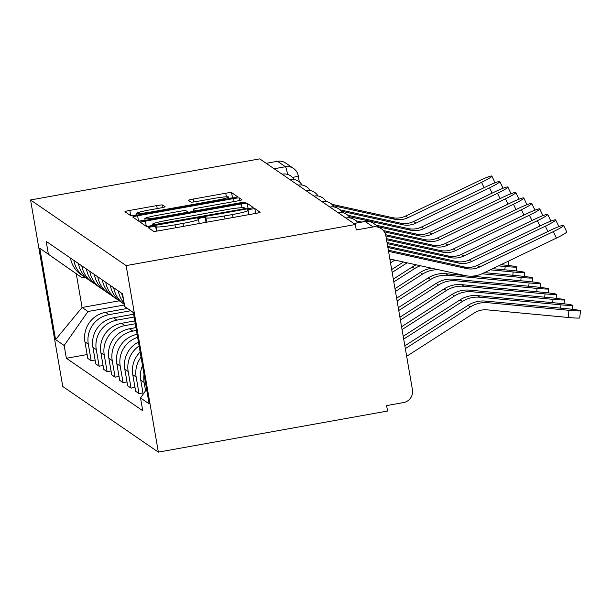 <?xml version="1.0" encoding="UTF-8"?>
<svg xmlns="http://www.w3.org/2000/svg" width="611" height="611" viewBox="0 0 611 611"><rect width="100%" height="100%" fill="white"/><g stroke="black" fill="none" stroke-linecap="round" stroke-linejoin="round"><path stroke-width="0.92" d="M151.543 226.742L148.145 227.628L153.491 231.309A5.43 0.428 -9.8 0 0 159.326 230.698L255.291 213.499A5.43 0.428 -9.8 0 0 260.141 212.231A5.43 0.428 -9.8 0 0 260.118 212.2L254.787 208.542L247.31 209.856L248.013 210.352A17.391 1.367 -9.8 0 1 248.089 210.451A17.391 1.367 -9.8 0 1 232.562 214.514L224.565 215.943A17.391 1.367 -9.8 0 1 205.899 217.898L205.204 217.424L201.126 217.852L197.727 218.746L198.43 219.234A17.391 1.367 -9.8 0 1 198.506 219.334A17.391 1.367 -9.8 0 1 182.979 223.397L174.983 224.833A17.391 1.367 -9.8 0 1 156.317 226.788L155.629 226.314L151.543 226.742M162.557 204.983A5.43 0.428 -9.8 0 0 156.721 205.594L129.799 210.421A5.43 0.428 -9.8 0 0 124.95 211.689A5.43 0.428 -9.8 0 0 124.972 211.719L130.891 215.79A5.43 0.428 -9.8 0 0 136.727 215.179L232.684 197.979A5.43 0.428 -9.8 0 0 237.542 196.711A5.43 0.428 -9.8 0 0 237.519 196.681L231.592 192.61A5.43 0.428 -9.8 0 0 225.765 193.221L193.244 199.049A5.43 0.428 -9.8 0 0 188.387 200.324A5.43 0.428 -9.8 0 0 188.409 200.355L190.945 202.088A5.43 0.428 -9.8 0 0 196.78 201.477L212.903 198.59A14.534 1.138 -9.8 0 1 228.567 197.04A14.534 1.138 -9.8 0 1 215.591 200.431L152.414 211.757A14.534 1.138 -9.8 0 1 136.749 213.308A14.534 1.138 -9.8 0 1 149.733 209.917L160.258 208.023A5.43 0.428 -9.8 0 0 165.115 206.755A5.43 0.428 -9.8 0 0 165.092 206.724L162.557 204.983L162.984 207.473M30.55 199.957L259.751 158.875L355.342 224.52L126.141 265.602L30.55 199.957L62.765 386.48L158.356 452.125L387.557 411.043L386.618 405.605L403.459 402.588A11.074 10.998 124.5 0 0 412.44 389.765L385.862 235.869A11.074 10.998 124.5 0 0 373.115 226.941L365.195 221.495A11.074 0.886 -100.2 0 0 365.118 221.48A11.074 0.886 -100.2 0 0 365.057 221.526M145.403 221.136A5.43 0.428 -9.8 0 0 140.553 222.412A5.43 0.428 -9.8 0 0 140.576 222.442L146.495 226.505A5.43 0.428 -9.8 0 0 152.33 225.894L248.287 208.695A5.43 0.428 -9.8 0 0 253.145 207.427A5.43 0.428 -9.8 0 0 253.122 207.396L247.195 203.326A5.43 0.428 -9.8 0 0 241.368 203.937L145.403 221.136L146.312 226.375M241.956 199.744A5.43 0.428 -9.8 0 1 237.099 201.011L198.185 207.984A5.43 0.428 -9.8 0 0 193.328 209.252L195.031 210.444A5.43 0.428 -9.8 0 0 200.866 209.833L241.383 202.569L245.485 202.157L242.086 203.051L144.524 220.533A5.43 0.428 -9.8 0 1 138.689 221.144L132.77 217.081A5.43 0.428 -9.8 0 1 132.747 217.05A5.43 0.428 -9.8 0 1 137.605 215.782L233.562 198.583A5.43 0.428 -9.8 0 1 239.397 197.972L241.933 199.713A5.43 0.428 -9.8 0 1 241.956 199.744L241.933 199.713M193.328 209.252A5.43 0.428 -9.8 0 0 193.351 209.283L193.771 211.712L193.328 209.252M266.228 163.32L277.531 161.296A11.074 10.998 -55.5 0 1 285.673 163.045L293.601 168.483A11.074 10.998 124.5 0 0 285.452 166.734L277.531 161.296M355.342 224.52L356.282 229.957L373.115 226.941M126.141 265.602L158.356 452.125M145.563 390.757L144.135 382.486A25.463 25.303 -55.5 0 1 144.036 374.428M142.516 365.638A25.463 25.303 124.5 0 0 140.759 380.164L143.173 394.164M123.46 299.13A25.463 25.303 -55.5 0 1 121.696 293.265L121.688 293.219M142.959 392.888L139.025 393.591L136.161 377.01A25.463 25.303 -55.5 0 1 141.049 357.145M118.313 290.905L118.32 290.943A25.463 25.303 124.5 0 0 124.17 303.255M140.163 352.028A25.463 25.303 124.5 0 0 132.786 374.688L135.65 391.277L139.025 393.591M124.361 304.347A25.463 25.303 -55.5 0 1 124.285 304.301A25.463 25.303 -55.5 0 1 113.715 287.781L113.715 287.743M134.985 387.412L131.052 388.115L128.18 371.534A25.463 25.303 -55.5 0 1 139.117 345.979M110.339 285.429L110.347 285.467A25.463 25.303 124.5 0 0 120.917 301.979L124.285 304.301M138.445 342.076A25.463 25.303 124.5 0 0 124.812 369.212L127.676 385.801L131.052 388.115M118.702 300.276A25.463 25.303 -55.5 0 1 105.741 282.305L105.734 282.267M127.004 381.936L123.078 382.639L120.207 366.058A25.463 25.303 -55.5 0 1 137.635 337.364M102.365 279.953L102.373 279.991A25.463 25.303 124.5 0 0 112.943 296.503L116.311 298.825M137.108 334.316A25.463 25.303 124.5 0 0 116.838 363.736L119.703 380.325L123.078 382.639M110.728 294.8A25.463 25.303 -55.5 0 1 97.768 276.829L97.76 276.791M119.03 376.46L115.097 377.163L112.233 360.582A25.463 25.303 -55.5 0 1 132.9 331.086L136.436 330.452M94.392 274.469L94.4 274.515A25.463 25.303 124.5 0 0 104.962 291.027L108.338 293.341M135.948 327.618L129.524 328.771A25.463 25.303 124.5 0 0 108.865 358.26L111.729 374.849L115.097 377.163M102.755 289.324A25.463 25.303 -55.5 0 1 89.794 271.353L89.786 271.315M111.057 370.984L107.124 371.687L104.26 355.106A25.463 25.303 -55.5 0 1 124.927 325.61L135.283 323.754M86.418 268.993L86.426 269.039A25.463 25.303 124.5 0 0 96.989 285.551L100.364 287.865M134.794 320.92L121.551 323.295A25.463 25.303 124.5 0 0 100.891 352.784L103.755 369.372L107.124 371.687M94.781 283.848A25.463 25.303 -55.5 0 1 81.821 265.877L81.813 265.838M103.083 365.508L99.15 366.21L96.286 349.629A25.463 25.303 -55.5 0 1 116.953 320.133L134.122 317.056M78.437 263.517L78.445 263.562A25.463 25.303 124.5 0 0 89.015 280.075L92.391 282.389M133.633 314.222L113.577 317.819A25.463 25.303 124.5 0 0 92.91 347.308L95.782 363.896L99.15 366.21M86.808 278.372A25.463 25.303 -55.5 0 1 73.847 260.401L73.839 260.362M95.11 360.032L91.176 360.734L88.312 344.153A25.463 25.303 -55.5 0 1 108.979 314.657L130.708 310.762M70.464 258.041L70.471 258.086A25.463 25.303 124.5 0 0 81.042 274.599L84.417 276.913M127.386 308.433L105.604 312.343A25.463 25.303 124.5 0 0 84.937 341.832L87.801 358.42L91.176 360.734M133.358 312.618L124.743 306.585L133.335 312.481L149.115 403.84L140.53 397.944L146.602 389.276M84.982 277.295L82.141 277.799L76.268 273.766L82.088 307.478L87.969 311.518L64.163 345.498L66.37 358.275L142.737 410.722L140.53 397.944M64.163 345.498L55.57 339.601L39.791 248.242L82.141 277.799M124.743 306.585L122.536 293.807L46.169 241.36L48.376 254.138M119.336 300.803L82.088 307.478L55.57 339.601M87.969 311.518L124.468 304.973M87.136 354.556L66.37 358.275M76.268 273.766L39.791 248.242M152.819 225.413L146.571 226.536M248.058 208.733A5.43 0.428 -9.8 0 0 245.217 208.924M153.407 224.787L241.727 209.26L245.118 208.374L244.377 207.855A17.391 1.367 -9.8 0 0 225.711 209.81L168.132 220.128A17.391 1.367 -9.8 0 0 152.605 224.191A17.391 1.367 -9.8 0 0 152.681 224.29L153.56 225.673M138.773 221.174L145.067 220.052M187.699 212.407L193.687 211.337M157.798 215.225A14.534 1.138 -9.8 0 0 144.815 218.616A14.534 1.138 -9.8 0 0 160.487 217.065L182.742 213.079A5.43 0.428 -9.8 0 0 187.592 211.811A5.43 0.428 -9.8 0 0 187.569 211.78L185.889 210.627A5.43 0.428 -9.8 0 0 180.054 211.238L157.798 215.225M232.455 198.017A5.43 0.428 -9.8 0 0 228.789 198.323M136.994 214.736L130.968 215.82M580.45 310.762L579.74 317.919A12.732 0.687 -174.3 0 1 568.245 317.468L568.956 310.312A12.732 0.687 5.7 0 0 580.45 310.762A12.732 0.687 5.7 0 0 566.603 308.7L485.508 301.086A27.678 27.503 -55.5 0 0 468.034 305.34L404.849 345.818M406.659 356.282L474.22 313A20.484 20.354 -55.5 0 1 487.15 309.853L568.245 317.468M405.337 348.629L470.386 306.951A27.678 27.503 -55.5 0 1 487.861 302.697L568.956 310.312M553.329 231.63A12.732 1.237 -25.3 0 0 563.663 225.383A12.732 1.237 -25.3 0 0 550.977 230.019L477.306 265.373L479.658 266.984L553.329 231.63L556.392 238.107A12.732 1.237 154.7 0 0 566.725 231.852L563.663 225.383M388.535 251.35L466.445 268.527A20.484 20.354 124.5 0 0 479.658 266.984M388.336 250.212L464.093 266.908A20.484 20.354 124.5 0 0 477.306 265.373M389.856 259.011L464.864 275.538A27.678 27.503 124.5 0 0 482.721 273.461L556.392 238.107M403.688 339.097L462.412 301.475A27.678 27.503 -55.5 0 1 479.887 297.221L560.982 304.836A12.732 0.687 5.7 0 0 572.476 305.286A12.732 0.687 5.7 0 0 558.63 303.224L477.535 295.609A27.678 27.503 -55.5 0 0 460.06 299.864L403.207 336.287M402.046 329.566L454.439 295.999A27.678 27.503 -55.5 0 1 471.913 291.745L553.008 299.359A12.732 0.687 5.7 0 0 564.503 299.81A12.732 0.687 5.7 0 0 550.656 297.748L469.561 290.133A27.678 27.503 -55.5 0 0 452.087 294.387L401.557 326.755M545.356 226.154A12.732 1.237 -25.3 0 0 555.689 219.907A12.732 1.237 -25.3 0 0 543.003 224.543L469.332 259.896L471.684 261.508L545.356 226.154L547.884 231.5M555.689 219.907L558.752 226.375A12.732 1.237 154.7 0 1 558.668 226.65M387.863 247.486L458.471 263.051A20.484 20.354 124.5 0 0 471.684 261.508M387.672 246.348L456.119 261.432A20.484 20.354 124.5 0 0 469.332 259.896M537.382 220.678A12.732 1.237 -25.3 0 0 547.716 214.43A12.732 1.237 -25.3 0 0 535.03 219.066L461.358 254.42L463.711 256.032L537.382 220.678L539.91 226.024M547.716 214.43L550.778 220.899A12.732 1.237 154.7 0 1 550.694 221.174M387.198 243.621L450.498 257.575A20.484 20.354 124.5 0 0 463.711 256.032M387 242.483L448.146 255.956A20.484 20.354 124.5 0 0 461.358 254.42M400.396 320.034L446.458 290.523A27.678 27.503 -55.5 0 1 463.94 286.269L545.035 293.883A12.732 0.687 5.7 0 0 556.529 294.334A12.732 0.687 5.7 0 0 542.683 292.272L461.588 284.657A27.678 27.503 -55.5 0 0 444.113 288.911L399.915 317.224M398.754 310.51L438.484 285.047A27.678 27.503 -55.5 0 1 455.966 280.793L537.061 288.407A12.732 0.687 5.7 0 0 548.556 288.858A12.732 0.687 5.7 0 0 534.709 286.796L453.614 279.181A27.678 27.503 -55.5 0 0 436.139 283.435L398.265 307.7M397.104 300.979L430.511 279.571A27.678 27.503 -55.5 0 1 447.993 275.317L529.088 282.931A12.732 0.687 5.7 0 0 540.582 283.382A12.732 0.687 5.7 0 0 526.735 281.32L471.829 276.164M396.623 298.168L428.158 277.959A27.678 27.503 -55.5 0 1 445.64 273.705L464.62 275.485M529.409 215.202A12.732 1.237 -25.3 0 0 539.742 208.954A12.732 1.237 -25.3 0 0 527.056 213.59L453.385 248.944L455.737 250.556L529.409 215.202L531.937 220.548M539.742 208.954L542.805 215.423A12.732 1.237 154.7 0 1 542.721 215.698M386.534 239.756L442.524 252.099A20.484 20.354 124.5 0 0 455.737 250.556M386.335 238.618L440.172 250.479A20.484 20.354 124.5 0 0 453.385 248.944M521.435 209.726A12.732 1.237 -25.3 0 0 531.769 203.478A12.732 1.237 -25.3 0 0 519.083 208.114L445.411 243.468L447.764 245.08L521.435 209.726L523.963 215.072M531.769 203.478L534.831 209.947A12.732 1.237 154.7 0 1 534.747 210.222M385.862 235.892L434.551 246.623A20.484 20.354 124.5 0 0 447.764 245.08M385.602 234.739L432.198 245.003A20.484 20.354 124.5 0 0 445.411 243.468M513.461 204.25A12.732 1.237 -25.3 0 0 523.795 197.995A12.732 1.237 -25.3 0 0 511.109 202.638L437.438 237.992L439.79 239.604L513.461 204.25L515.99 209.596M523.795 197.995L526.858 204.471A12.732 1.237 154.7 0 1 526.774 204.746M384.296 231.829L426.577 241.146A20.484 20.354 124.5 0 0 439.79 239.604M383.311 230.515L424.225 239.527A20.484 20.354 124.5 0 0 437.438 237.992M482.018 273.789L521.114 277.455A12.732 0.687 5.7 0 0 532.609 277.906A12.732 0.687 5.7 0 0 518.762 275.844L484.47 272.621M394.973 288.636L420.185 272.483A27.678 27.503 -55.5 0 1 431.962 268.29M395.462 291.447L422.537 274.095A27.678 27.503 -55.5 0 1 438.576 269.749M505.488 198.774A12.732 1.237 -25.3 0 0 515.821 192.518A12.732 1.237 -25.3 0 0 503.136 197.162L429.464 232.516L431.809 234.128L505.488 198.774L508.016 204.12M515.821 192.518L518.884 198.995A12.732 1.237 154.7 0 1 518.8 199.27M357.015 222.091L359.108 222.557M378.583 226.849L418.604 235.67A20.484 20.354 124.5 0 0 431.809 234.128M355.755 220.724L361.849 222.06M376.231 225.23L416.251 234.051A20.484 20.354 124.5 0 0 429.464 232.516M490.282 269.833L513.141 271.979A12.732 0.687 5.7 0 0 524.628 272.43A12.732 0.687 5.7 0 0 510.788 270.368L492.71 268.672M393.331 279.105L412.211 267.007A27.678 27.503 -55.5 0 1 416.312 264.838M393.812 281.915L414.563 268.619A27.678 27.503 -55.5 0 1 420.475 265.754M497.514 193.297A12.732 1.237 -25.3 0 0 507.84 187.042A12.732 1.237 -25.3 0 0 495.162 191.686L421.483 227.04L423.835 228.651L497.514 193.297L500.042 198.644M507.84 187.042L510.911 193.519A12.732 1.237 154.7 0 1 510.827 193.794M349.034 216.615L410.63 230.194A20.484 20.354 124.5 0 0 423.835 228.651M347.781 215.248L408.278 228.575A20.484 20.354 124.5 0 0 421.483 227.04M498.515 265.884L505.16 266.503A12.732 0.687 5.7 0 0 516.654 266.954A12.732 0.687 5.7 0 0 502.815 264.891L500.944 264.716M392.17 272.384L406.59 263.142A27.678 27.503 -55.5 0 1 407.125 262.814M391.682 269.573L403.489 262.012M489.533 187.821A12.732 1.237 -25.3 0 0 499.867 181.566A12.732 1.237 -25.3 0 0 487.188 186.21L413.51 221.564L415.862 223.175L489.533 187.821L492.069 193.168M499.867 181.566L502.937 188.043A12.732 1.237 154.7 0 1 502.853 188.318M341.06 211.139L402.649 224.718A20.484 20.354 124.5 0 0 415.862 223.175M339.808 209.772L400.304 223.099A20.484 20.354 124.5 0 0 413.51 221.564M507.329 261.653A12.732 0.687 5.7 0 0 508.68 261.477A12.732 0.687 5.7 0 0 508.199 261.233M390.032 260.042L391.193 259.301M390.521 262.852L394.821 260.103M481.56 182.345A12.732 1.237 -25.3 0 0 491.893 176.09A12.732 1.237 -25.3 0 0 479.215 180.734L405.536 216.088L407.888 217.699L481.56 182.345L484.095 187.692M491.893 176.09L494.956 182.567A12.732 1.237 154.7 0 1 494.879 182.842M333.087 205.663L394.675 219.242A20.484 20.354 124.5 0 0 407.888 217.699M331.834 204.295L392.331 217.623A20.484 20.354 124.5 0 0 405.536 216.088M92.91 347.308L96.286 349.629M100.891 352.784L104.26 355.106M108.865 358.26L112.233 360.582M116.838 363.736L120.207 366.058M124.812 369.212L128.18 371.534M132.786 374.688L136.161 377.01M140.759 380.164L144.135 382.486M84.937 341.832L88.312 344.153M105.604 312.343L108.979 314.657M113.577 317.819L116.953 320.133M78.445 263.562L81.821 265.877M121.551 323.295L124.927 325.61M86.426 269.039L89.794 271.353M129.524 328.771L132.9 331.086M94.4 274.515L97.768 276.829M102.373 279.991L105.741 282.305M110.347 285.467L113.715 287.781M118.32 290.943L121.696 293.265M70.471 258.086L73.847 260.401M346.72 218.593A11.074 0.886 -100.2 0 0 346.284 217.944L345.879 218.02M338.746 213.117A11.074 0.886 -100.2 0 0 338.311 212.468L337.906 212.544M330.772 207.641A11.074 0.886 -100.2 0 0 330.337 206.992L329.932 207.068M322.799 202.165A11.074 0.886 -100.2 0 0 322.364 201.515L321.959 201.592M314.825 196.689A11.074 0.886 -100.2 0 0 314.39 196.039L313.985 196.116M306.844 191.212A11.074 0.886 -100.2 0 0 306.416 190.563L306.004 190.64M298.871 185.736A11.074 0.886 -100.2 0 0 298.435 185.087L298.031 185.164M290.897 180.26A11.074 0.886 -100.2 0 0 290.462 179.611L290.057 179.687M282.924 174.784A11.074 0.886 -100.2 0 0 282.488 174.135L282.083 174.211M353.891 223.527L365.195 221.495A11.074 10.998 124.5 0 1 373.344 223.244A11.074 11.074 0 0 0 365.118 221.48L353.853 223.496M274.148 168.758L285.452 166.734A11.074 0.886 -100.2 0 1 287.628 174.433M299.298 181.834L298.244 175.724A11.074 0.871 170.2 0 0 298.199 175.663A11.074 10.998 124.5 0 0 293.601 168.483A11.074 11.074 0 0 1 298.244 175.724A11.074 0.871 170.2 0 1 292.547 177.488M157.058 231.065L156.317 226.788M175.494 227.804L174.983 224.833M183.491 226.368L182.979 223.397M206.052 222.328L205.204 217.424M206.64 222.221L205.899 217.898M225.077 218.914L224.565 215.943M233.074 217.485L232.562 214.514M255.635 213.438L254.787 208.542M156.462 231.149L155.629 226.314M242.009 207.679L241.368 203.937M248.135 208.725L247.195 203.326M157.592 224.947L157.493 224.359M241.826 209.856L241.727 209.26M245.255 209.237L245.11 208.397L245.271 209.237M152.941 225.787L152.681 224.29M138.506 221.022L137.605 215.782M234.074 201.554L233.562 198.583M239.825 200.454L239.397 197.972M195.207 211.452L195.031 210.444M200.973 210.421L200.866 209.833M241.49 203.157L241.383 202.569M160.586 217.661L160.487 217.065M182.842 213.667L182.742 213.079M187.745 212.788L187.585 211.841L187.76 212.788M152.513 212.345L152.414 211.757M215.691 201.027L215.591 200.431M193.74 201.951L193.244 199.049M226.383 196.811L225.765 193.221M232.524 198.01L231.592 192.61M130.701 215.66L129.799 210.421M157.233 208.565L156.721 205.594M487.861 302.697L485.508 301.086M470.386 306.951L468.034 305.34M464.093 266.908L466.445 268.527M560.654 308.143L560.982 304.836M479.887 297.221L477.535 295.609M462.412 301.475L460.06 299.864M552.68 302.666L553.008 299.359M471.913 291.745L469.561 290.133M454.439 295.999L452.087 294.387M456.119 261.432L458.471 263.051M448.146 255.956L450.498 257.575M544.707 297.19L545.035 293.883M463.94 286.269L461.588 284.657M446.458 290.523L444.113 288.911M536.733 291.714L537.061 288.407M455.966 280.793L453.614 279.181M438.484 285.047L436.139 283.435M528.759 286.238L529.088 282.931M447.993 275.317L445.64 273.705M430.511 279.571L428.158 277.959M440.172 250.479L442.524 252.099M432.198 245.003L434.551 246.623M424.225 239.527L426.577 241.146M520.786 280.762L521.114 277.455M422.537 274.095L420.185 272.483M416.251 234.051L418.604 235.67M512.812 275.286L513.141 271.979M414.563 268.619L412.211 267.007M408.278 228.575L410.63 230.194M504.831 269.81L505.16 266.503M406.59 263.142L405.628 262.486M400.304 223.099L402.649 224.718M392.331 217.623L394.675 219.242M357.534 222.839A11.074 11.074 0 0 0 346.284 217.944M349.889 217.898A11.074 11.074 0 0 0 338.311 212.468M341.916 212.422A11.074 11.074 0 0 0 330.337 206.992M333.942 206.946A11.074 11.074 0 0 0 322.364 201.515M325.969 201.47A11.074 11.074 0 0 0 314.39 196.039M317.987 195.994A11.074 11.074 0 0 0 306.416 190.563M310.014 190.517A11.074 11.074 0 0 0 298.435 185.087M302.04 185.041A11.074 11.074 0 0 0 290.462 179.611M294.067 179.565A11.074 11.074 0 0 0 282.488 174.135M373.344 223.244L381.264 228.69M199.232 223.55L198.506 219.334M248.814 214.66L248.089 210.451M152.88 225.795L152.605 224.191M145.128 220.426L144.815 218.616M137.063 215.118L136.749 213.308M228.85 198.667L228.567 197.04M572.079 309.281L572.476 305.286M564.106 303.804L564.503 299.81M556.132 298.328L556.529 294.334M548.159 292.852L548.556 288.858M540.185 287.376L540.582 283.382M532.212 281.9L532.609 277.906M524.238 276.424L524.628 272.43M516.257 270.948L516.654 266.954M508.283 265.472L508.68 261.477"/></g></svg>
